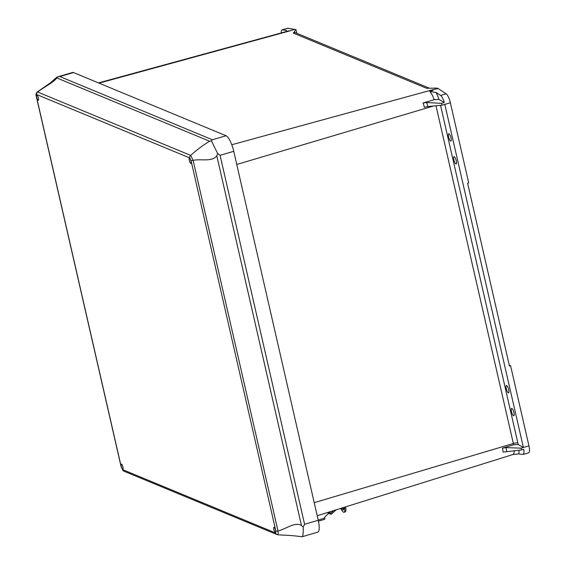 <?xml version="1.0" encoding="UTF-8"?>
<svg xmlns="http://www.w3.org/2000/svg" width="565" height="565" viewBox="0 0 565 565"><rect width="100%" height="100%" fill="white"/><g stroke="black" fill="none" stroke-linecap="round" stroke-linejoin="round"><path stroke-width="0.85" d="M521.431 449.966L503.055 452.085A13.56 3.701 -106.3 0 0 502.49 448.137L506.014 447.614L521.085 448.158L521.431 449.966L523.748 449.288A8.397 2.288 -106.3 0 1 523.105 454.444L528.649 452.819A8.397 2.288 73.7 0 0 528.939 445.863L510.591 365.753L509.284 365.216M518.967 450.206A16.943 4.626 73.7 0 1 518.889 453.907L522.823 454.465A8.397 2.288 -106.3 0 0 523.105 454.444M231.77 144.746L432.147 89.892L438.066 88.514L446.124 93.79A8.397 2.288 73.7 0 1 450.361 102.766L442.035 105.203L444.817 104.384L523.402 447.48L521.085 448.158L528.939 445.863M450.361 102.766L468.71 182.869L467.601 183.194L509.482 366.078L510.591 365.753M502.49 448.137L513.627 444.817L518.19 444.5L523.402 447.48M282.076 29.889L287.613 28.271A8.397 2.288 73.7 0 1 287.903 28.25L282.366 29.874A8.397 2.288 -106.3 0 0 282.076 29.889A8.397 2.288 -106.3 0 0 281.222 32.947M518.889 453.907L512.921 454.535A13.348 3.644 -106.3 0 0 514.249 450.665M434.224 99.659L423.058 103L426.709 102.519L441.54 103.346L444.33 102.526L438.913 99.419L434.224 99.659A13.348 3.644 -106.3 0 0 429.781 91.544L432.981 90.435A13.285 3.623 73.7 0 0 432.147 89.892M444.33 102.526A8.397 2.288 -106.3 0 0 440.587 95.414L446.124 93.79M429.781 91.544L436.116 92.483L440.587 95.414M451.025 137.924A3.842 1.045 -106.3 0 0 448.73 133.736A3.842 1.045 -106.3 0 0 448.808 137.712A3.842 1.045 -106.3 0 0 450.891 141.102A3.842 1.045 -106.3 0 0 451.025 137.924M456.266 160.813A3.842 1.045 -106.3 0 0 453.978 156.625A3.842 1.045 -106.3 0 0 454.048 160.601A3.842 1.045 -106.3 0 0 456.132 163.991A3.842 1.045 -106.3 0 0 456.266 160.813M508.691 389.709A3.842 1.045 -106.3 0 0 506.402 385.521A3.842 1.045 -106.3 0 0 506.473 389.497A3.842 1.045 -106.3 0 0 508.557 392.887A3.842 1.045 -106.3 0 0 508.691 389.709M513.931 412.598A3.842 1.045 -106.3 0 0 511.643 408.41A3.842 1.045 -106.3 0 0 511.713 412.386A3.842 1.045 -106.3 0 0 513.804 415.776A3.842 1.045 -106.3 0 0 513.931 412.598M287.903 28.25L296.004 29.67L293.306 33.074L426.589 88.288L437.049 88.091L438.066 88.514M294.987 29.246L289.774 30.913A13.285 3.623 -106.3 0 0 289.047 30.814L285.502 31.781M426.709 102.519A15.417 4.202 73.7 0 1 427.903 106.531L442.035 105.203L441.54 103.346M282.366 29.874L286.293 30.425L286.752 30.934L285.721 31.711L286.384 31.343M296.004 29.67L296.83 33.293M293.306 33.074L294.895 32.488L429.471 88.232M427.903 106.531L424.372 107.258A13.56 3.701 -106.3 0 0 423.058 103M37.036 92.123L50.349 82.886L57.023 77.045L72.61 72.475A14.351 3.913 73.7 0 1 73.514 72.56L226.078 135.755A14.351 3.913 73.7 0 1 233.748 151.321L318.25 520.28A14.351 3.913 73.7 0 1 317.749 532.173L302.07 536.75C302.974 536.425 303.349 533.226 303.207 527.152L301.449 525.372L216.812 155.848C211.96 162.183 200.893 158.659 193.117 160.354A2.352 0.487 167.1 0 1 190.998 160.481L189.741 157.932L36.633 94.51L36.407 96.446A2.352 0.487 167.1 0 1 36.28 96.333L36.28 96.333C35.772 94.941 36.026 93.536 37.036 92.123L37.573 91.989A2.352 2.211 112.5 0 0 36.633 94.51M36.407 96.446L121.284 467.036L122.534 469.586A2.352 2.211 112.5 0 0 123.806 471.125L276.914 534.547A2.352 2.211 112.5 0 0 277.549 534.695C278.107 534.801 278.255 533.551 277.994 530.945C285.784 529.313 294.28 521.608 301.449 525.372M122.534 469.586L275.642 533.007L275.875 531.072L190.998 160.481M274.096 527.315A2.641 0.72 -106.3 0 0 273.933 527.3A2.641 0.72 -106.3 0 0 273.905 529.765A2.641 0.72 -106.3 0 0 275.247 532.35A2.641 0.72 -106.3 0 0 275.416 532.371A2.641 0.72 -106.3 0 0 275.438 529.906A2.641 0.72 -106.3 0 0 274.096 527.315M37.029 95.167A2.641 0.72 -106.3 0 0 36.866 95.153A2.641 0.72 -106.3 0 0 36.838 97.611A2.641 0.72 -106.3 0 0 38.18 100.203A2.641 0.72 -106.3 0 0 38.349 100.217A2.641 0.72 -106.3 0 0 38.371 97.752A2.641 0.72 -106.3 0 0 37.029 95.167M189.593 158.362A2.641 0.72 -106.3 0 0 189.43 158.348A2.641 0.72 -106.3 0 0 189.48 161.082A2.641 0.72 -106.3 0 0 190.913 163.412A2.641 0.72 -106.3 0 0 190.935 160.954A2.641 0.72 -106.3 0 0 189.593 158.362M121.532 464.119A2.641 0.72 -106.3 0 0 121.369 464.105A2.641 0.72 -106.3 0 0 121.418 466.838A2.641 0.72 -106.3 0 0 122.852 469.169A2.641 0.72 -106.3 0 0 122.873 466.711A2.641 0.72 -106.3 0 0 121.532 464.119M189.741 157.932A2.352 2.211 112.5 0 1 190.68 155.41C196.881 149.81 203.188 145.085 209.615 141.236L56.86 77.963C53.668 82.25 43.872 87.328 37.573 91.989L190.68 155.41L193.117 160.354L277.994 530.945A2.352 0.487 167.1 0 1 275.875 531.072M57.023 77.045L59.848 76.565L212.412 139.76L211.388 140.826L217.624 153.482L220.082 155.326L304.584 524.278L303.207 527.152M56.86 77.963L57.263 76.981M275.642 533.007A2.352 2.211 112.5 0 0 276.914 534.547L277.641 534.73C286.716 535.613 285.65 534.674 301.83 536.722L302.07 536.75M216.812 155.848L217.624 153.482M211.388 140.826L209.615 141.236M121.284 467.036A2.352 0.487 167.1 0 1 121.164 466.93L36.28 96.333M330.546 511.572L325.214 516.565A1.441 1.356 -67.5 0 0 324.748 518.048L324.748 518.056A1.497 0.403 72.7 0 1 324.727 519.292A1.497 0.403 72.7 0 1 324.628 519.284M328.35 513.684L327.813 512.427M336.203 509.807L331.132 514.32L328.597 513.303M331.132 514.32L330.61 513.394L333.795 510.555M329.727 512.3L330.61 513.394M329.056 512.9L330.32 513.416L329.586 512.427M343.767 509.326A5.205 1.398 72.7 0 1 342.68 507.78M345.596 506.869A7.642 2.055 72.7 0 1 345.187 511.918L344.085 512.264A7.642 2.055 -107.3 0 0 344.495 507.208M341.578 508.126A5.205 1.398 -107.3 0 0 343.026 509.913A5.205 1.398 -107.3 0 0 343.358 509.941A5.205 1.398 -107.3 0 0 343.788 507.434M340.872 508.345A7.642 2.055 -107.3 0 0 343.598 512.222A7.642 2.055 -107.3 0 0 344.085 512.264M236.756 164.479L433.51 106.001M436.116 92.483A16.943 4.626 73.7 0 1 438.913 99.419M440.538 105.344L517.858 442.967A16.943 4.626 73.7 0 1 518.19 444.5M99.045 83.133L289.774 30.913M286.201 31.478A16.943 4.626 73.7 0 1 286.293 30.425M513.627 444.817A13.348 3.644 -106.3 0 0 513.345 443.49A3.602 0.742 167.1 0 1 517.858 442.967M314.218 502.666L513.345 443.49L435.996 105.768M506.014 447.614A15.354 4.188 73.7 0 1 506.6 451.371M73.514 72.56L59.848 76.565M212.412 139.76L226.078 135.755M233.748 151.321L220.082 155.326M304.584 524.278L318.25 520.28M318.208 520.104L324.748 518.056M328.209 512.307L328.484 513.408M287.133 31.329L98.48 82.9M512.964 454.521L317.212 515.746M121.164 466.93L123.806 471.125M324.727 519.292L318.462 521.248"/></g></svg>
